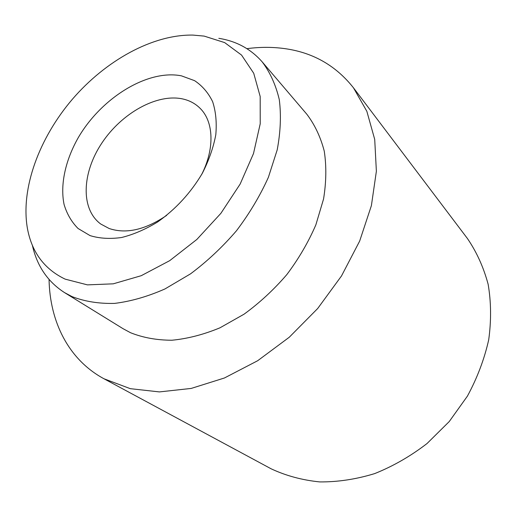<?xml version="1.0" encoding="UTF-8"?>
<svg xmlns="http://www.w3.org/2000/svg" width="517" height="517" viewBox="0 0 517 517"><rect width="100%" height="100%" fill="white"/><g stroke="black" fill="none" stroke-linecap="round" stroke-linejoin="round"><path stroke-width="0.78" d="M166.661 215.389C145.296 229.852 126.116 234.22 109.126 228.501L100.757 224.029C80.361 209.017 81.944 172.794 101.862 143.054C121.598 113.204 156.942 93.273 182.779 98.96C189.558 100.479 195.303 103.568 200.021 108.234C213.708 121.45 214.956 148.515 201.559 174.688M181.441 75.844L194.618 80.678C202.302 85.816 208.306 92.808 212.636 101.675C215.828 111.478 216.882 122.497 215.802 134.73C213.437 147.397 208.965 160.225 202.386 173.214C190.767 192.809 175.858 209.062 157.653 221.961C145.555 229.341 133.535 234.524 121.598 237.503C110.018 239.132 99.51 238.505 90.061 235.61L78.061 228.488C71.553 221.942 66.893 213.928 64.069 204.441C60.011 184.563 65.446 160.186 78.326 137.535C101.539 97.784 147.571 69.155 181.441 75.844M104.007 378.787L271.121 468.803C286.017 475.769 302.225 480.144 319.745 481.915C337.769 482.064 356.084 479.291 374.676 473.598C393.094 466.237 410.543 456.22 427.023 443.541L449.241 421.555L467.407 396.132C477.294 377.856 484.397 359.057 488.714 339.727C491.357 320.495 491.163 302.012 488.138 284.272C483.582 267.295 476.668 252.031 467.4 238.473L353.466 87.806L366.844 111.297L374.715 139.409L376.376 171.25L371.393 205.624L359.664 241.071L341.511 275.936L317.671 308.533L289.249 337.252L257.653 360.737L224.443 377.985L191.2 388.429L159.404 391.912L130.297 388.668L104.007 378.787C68.399 359.599 49.826 321.587 49.057 279.477M204.17 36.1L192.925 35.085C152.586 34.4 105.688 60.521 72.374 99.251C39.189 138.091 20.538 188.427 27.375 228.184C31.711 252.16 44.307 269.144 65.168 279.141L87.444 284.873L113.255 283.827L141.231 275.697L169.705 260.658L196.854 239.449L220.869 213.353L240.147 184.071L253.498 153.549L260.225 123.763L260.187 96.505L253.718 73.252L241.542 55.067L224.656 42.594L204.17 36.1M218.82 38.329C236.372 41.114 250.842 48.973 262.216 61.911C270.165 72.483 275.858 85.066 279.29 99.645C281.267 115.207 280.569 131.951 277.196 149.891L268.381 177.337C260.032 195.853 249.394 213.657 236.476 230.75C222.472 247.048 207.155 261.415 190.534 273.848L164.962 288.945C147.636 296.584 130.833 301.398 114.554 303.401C98.909 303.776 84.743 301.514 72.057 296.616L64.476 292.57C47.654 281.694 36.953 265.925 32.371 245.265M246.926 48.669C260.658 46.834 273.991 46.924 286.916 48.941C314.129 53.186 336.315 66.144 353.466 87.806M262.216 61.911L306.846 114.257C314.769 124.713 320.566 136.986 324.243 151.074C326.544 166.028 326.311 182.003 323.558 198.993L315.861 224.843C308.378 242.182 298.697 258.765 286.819 274.605C273.881 289.662 259.631 302.852 244.069 314.181L219.977 327.81C203.556 334.602 187.529 338.745 171.89 340.231C156.787 340.199 143.002 337.698 130.53 332.722L123.027 328.676L64.476 292.57"/></g></svg>
